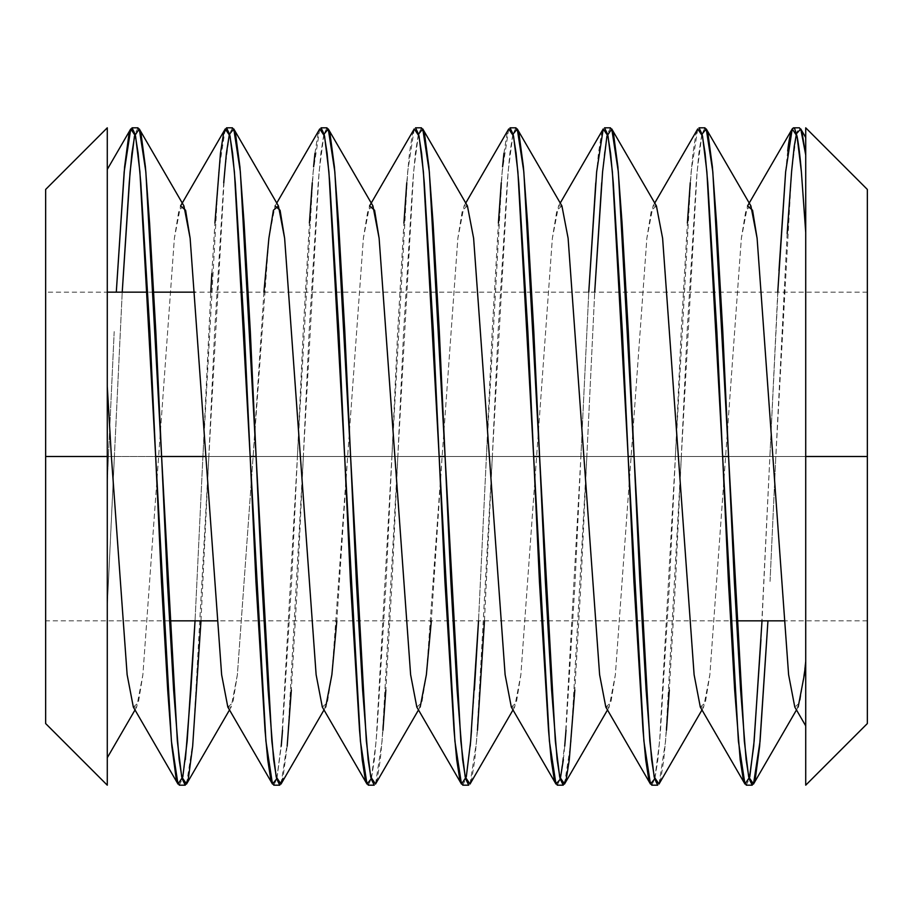 <?xml version="1.0" encoding="UTF-8"?>
<svg xmlns="http://www.w3.org/2000/svg" width="913" height="913" viewBox="0 0 913 913"><rect width="100%" height="100%" fill="white"/><g stroke="black" fill="none" stroke-linecap="round" stroke-linejoin="round"><path stroke-width="0.68" stroke-dasharray="4.57 3.42" d="M107.278 706.548L107.278 606.232L122.228 292.16L114.353 456.5L108.419 456.5L107.278 483.308L108.419 456.5L114.353 456.5L107.278 606.232L107.278 127.82L107.278 456.5L45.65 456.5L45.65 620.84L45.65 456.5L161.601 456.5L45.65 456.5L45.65 488.558L45.65 424.442L45.65 456.5L867.35 456.5L867.35 723.553L867.35 456.5L205.882 456.5L867.35 456.5L867.35 292.16L867.35 456.5L805.723 456.5L805.723 785.18L805.723 456.5L867.35 456.5L45.65 456.5L45.65 292.16L45.65 723.553L45.65 456.5L107.278 456.5L107.278 785.18M770.047 581.41L775.822 456.5L770.047 581.41M760.951 639.522L769.887 456.5L775.822 456.5L791.571 171.849L796.478 133.72L798.03 129.155L799.457 127.82M746.263 785.18L749.39 778.606M223.731 182.771L214.623 331.59L208.849 456.5L202.914 456.5L195.04 620.84L202.914 456.5L208.849 456.5L200.974 620.84M179.29 785.18L182.417 778.606L185.373 759.662M287.161 746.161L282.859 778.606M282.528 730.229L291.635 581.41L297.41 456.5L303.344 456.5L297.57 581.41L291.327 689.966M273.786 785.18L276.913 778.606L281.227 746.161M382.969 730.229L380.299 759.662L377.354 778.606L374.216 785.18M368.281 785.18L371.408 778.606L374.364 759.662L377.023 730.229L386.131 581.41L391.905 456.5L397.84 456.5L392.065 581.41L385.822 689.966M477.465 730.229L474.794 759.662L471.85 778.606L468.711 785.18M515.959 127.82L512.832 134.394L509.876 153.338L507.217 182.771L498.11 331.59L492.335 456.5L486.401 456.5L478.526 620.84L486.401 456.5L492.335 456.5L484.461 620.84M471.519 730.229L474.383 689.966M462.777 785.18L465.904 778.606L470.218 746.161M566.014 730.229L575.122 581.41L580.896 456.5L586.831 456.5L581.056 581.41L574.813 689.966M563.355 759.662L564.713 746.161M557.272 785.18L560.399 778.606M666.456 730.229L663.785 759.662L660.841 778.606L657.702 785.18M651.768 785.18L654.895 778.606L657.851 759.662L660.51 730.229L669.617 581.41L675.392 456.5L681.326 456.5L675.552 581.41L669.309 689.966M137.977 127.82L134.85 134.394M114.193 331.59L108.419 456.5L114.193 331.59M232.473 127.82L229.346 134.394M211.839 273.478L214.932 223.034M225.237 128.938L218.663 171.849L202.914 456.5L210.789 292.16M326.968 127.82L323.841 134.394L320.885 153.338L318.226 182.771L309.119 331.59L303.344 456.5L297.41 456.5L303.184 331.59L309.427 223.034M314.951 153.338L317.895 134.394L321.034 127.82M312.28 182.771L313.593 166.839M421.464 127.82L418.337 134.394L415.381 153.338L412.722 182.771L403.614 331.59L397.84 456.5L391.905 456.5L397.68 331.59L403.923 223.034M406.776 182.771L409.446 153.338L412.391 134.394L415.529 127.82M503.942 153.338L506.886 134.394L510.025 127.82M501.271 182.771L502.584 166.839M508.724 128.938L502.15 171.849L486.401 456.5L492.175 331.59L498.418 223.034M564.508 784.062L571.082 741.151L586.831 456.5L594.705 292.16L586.831 456.5L580.896 456.5L588.771 292.16L580.896 456.5L565.147 741.151L560.24 779.28M610.455 127.82L607.328 134.394L604.372 153.338L601.713 182.771M595.767 182.771L598.437 153.338L601.382 134.394L604.52 127.82M704.95 127.82L701.823 134.394L698.867 153.338L696.208 182.771L687.101 331.59L681.326 456.5L675.392 456.5L681.166 331.59L687.409 223.034M690.262 182.771L692.933 153.338L695.877 134.394L699.016 127.82M796.478 709.949L798.167 707.039L794.789 707.039L799.811 702.77L805.723 661.377L805.723 725.869M750.92 205.961L745.898 210.23L741.356 238.27L709.858 674.73L703.672 707.039L700.305 707.05M656.424 205.961L651.403 210.23L646.861 238.27L615.362 674.73L609.176 707.039L605.81 707.05M561.929 205.961L556.907 210.23L552.365 238.27L520.866 674.73L514.681 707.039L511.314 707.05M467.433 205.961L462.412 210.23L457.87 238.27L442.12 456.5L431.324 620.84M418.496 709.949L420.185 707.039L416.819 707.05M372.938 205.961L367.916 210.23L363.374 238.27L347.625 456.5L336.829 620.84M324.001 709.949L325.69 707.039L322.323 707.05M263.925 292.16L253.129 456.5L237.38 674.73L231.194 707.039L227.828 707.05M183.947 205.961L178.925 210.23L174.383 238.27L142.885 674.73L136.699 707.039L133.332 707.05M107.278 437.909L107.278 464.649M107.278 220.878L107.278 756.261M107.278 681.258L107.278 698.73M186.526 784.062L193.1 741.151L224.598 171.849L229.505 133.72M281.021 784.062L287.595 741.151L319.094 171.849L324.001 133.72M375.517 784.062L382.091 741.151L413.589 171.849L418.496 133.72M470.012 784.062L476.586 741.151L508.085 171.849L512.992 133.72M659.003 784.062L665.577 741.151L697.076 171.849L701.983 133.72M805.723 661.377L805.723 606.061M107.278 257.637L107.278 483.308L107.278 292.16L45.65 292.16L45.65 295.321L45.65 292.16M107.278 241.18L107.278 240.153M107.278 213.859L107.278 194.754M107.278 284.548L107.278 170.628M107.278 189.55L107.278 228.912M133.321 707.039L138.342 702.77L142.885 674.73L174.383 238.27L180.569 205.961M227.816 707.039L232.838 702.77L237.38 674.73L268.879 238.27L275.064 205.961L276.753 203.051M322.312 707.039L327.333 702.77L331.876 674.73L363.374 238.27L369.56 205.961M416.807 707.039L421.829 702.77L426.371 674.73L457.87 238.27L464.055 205.961L467.422 205.95M511.303 707.039L516.324 702.77L520.866 674.73L552.365 238.27L558.551 205.961L561.917 205.95M605.798 707.039L610.82 702.77L615.362 674.73L646.861 238.27L653.046 205.961L656.413 205.95M700.294 707.039L705.315 702.77L709.858 674.73L741.356 238.27L747.542 205.961M805.723 714.297L805.723 705.224M805.723 699.769L805.723 276.947M777.762 292.16L762.013 620.84M697.715 128.938L691.141 171.849L659.643 741.151L654.735 779.28M414.228 128.938L407.655 171.849L376.156 741.151L371.249 779.28M319.733 128.938L313.159 171.849L281.661 741.151L276.753 779.28M45.65 456.5L45.65 189.448L45.65 456.5M45.65 424.442L45.65 295.321L45.65 424.442M787.166 233.534L775.822 456.5L769.887 456.5L778.972 270.727M785.648 171.701L787.714 150.919M867.35 456.5L867.35 189.448L867.35 456.5M867.35 424.442L867.35 292.16L867.35 424.442M805.723 484.004L805.723 325.679M107.278 739.656L107.278 783.628M107.278 228.798L107.278 334.5M107.278 491.616L107.278 595.447M867.35 292.16L195.085 292.16M153.726 292.16L147.792 292.16M703.672 707.039L701.983 709.949M609.176 707.039L607.487 709.949M514.681 707.039L512.992 709.949M231.194 707.039L229.505 709.949M136.699 707.039L135.01 709.949M464.055 205.961L465.744 203.051M558.551 205.961L560.24 203.051M653.046 205.961L654.735 203.051M867.35 620.84L783.651 620.84M736.449 620.84L216.678 620.84M169.476 620.84L45.65 620.84"/><path stroke-width="1.37" d="M45.65 723.553L107.278 785.18L107.278 456.5L45.65 456.5L45.65 723.553L45.65 456.5L107.278 456.5L107.278 127.82L45.65 189.448L45.65 456.5L45.65 189.448M787.714 150.919C788.855 140.34 790.396 132.956 792.324 128.744L793.511 127.82L794.732 128.824L797.106 136.505C798.772 145.27 800.21 157.162 801.409 172.158L805.723 232.45L805.723 785.18L867.35 723.553L867.35 456.5L805.723 456.5L805.723 785.18M135.01 133.72L131.894 153.338L129.235 182.771L122.228 292.16L130.103 171.849L134.451 136.151L139.278 128.938L145.852 171.849L161.601 456.5L205.882 456.5L155.667 456.5L161.441 581.41L167.684 689.966L171.849 746.161L176.152 778.606L179.29 785.18L185.225 785.18L182.098 778.606L179.142 759.662L173.618 689.966L167.376 581.41L155.826 331.59L149.584 223.034L145.418 166.839L141.116 134.394L137.977 127.82L132.043 127.82L135.17 134.394L138.125 153.338L140.785 182.771L149.892 331.59L155.667 456.5L161.601 456.5L177.35 741.151L181.698 776.849L186.526 784.062L229.505 709.949M701.823 134.394L706.251 128.938L712.825 171.849L728.574 456.5L722.64 456.5L728.414 581.41L734.657 689.966L740.181 759.662L743.125 778.606L746.263 785.18L752.198 785.18L749.071 778.606L746.115 759.662L740.591 689.966L734.349 581.41L722.799 331.59L716.557 223.034L712.391 166.839L708.089 134.394L704.95 127.82L699.016 127.82L702.143 134.394L705.098 153.338L707.758 182.771L716.865 331.59L722.64 456.5L728.574 456.5L744.323 741.151L748.671 776.849L753.499 784.062L760.073 741.151L767.947 620.84L759.639 746.161L755.336 778.606L752.198 785.18M749.231 779.28L753.704 746.161L760.951 639.522M200.974 620.84L192.666 746.161L188.363 778.606L185.225 785.18M185.373 759.662L190.897 689.966L195.04 620.84L187.165 741.151L182.817 776.849L177.989 784.062L171.416 741.151L139.917 171.849L135.569 136.151L130.742 128.938L124.168 171.849L116.293 292.16L124.602 166.839L128.904 134.394L132.043 127.82M182.258 779.28L182.417 778.606M223.731 182.771L226.39 153.338L229.346 134.394L233.774 128.938L240.347 171.849L256.097 456.5L250.162 456.5L255.937 581.41L265.032 730.229L267.703 759.662L270.647 778.606L273.786 785.18L279.72 785.18L276.593 778.606L273.638 759.662L268.114 689.966L261.871 581.41L250.322 331.59L244.079 223.034L239.914 166.839L235.611 134.394L232.473 127.82L226.538 127.82L229.665 134.394L232.621 153.338L235.28 182.771L244.387 331.59L250.162 456.5L256.097 456.5L271.846 741.151L276.194 776.849L281.021 784.062L324.001 709.949M282.859 778.606L279.72 785.18M291.327 689.966L287.161 746.161M281.227 746.161L282.528 730.229M272.485 784.062L265.911 741.151L234.413 171.849L230.065 136.151L225.237 128.938L180.569 205.961L185.59 210.23L190.132 238.27L221.631 674.73L227.816 707.039L272.485 784.062L276.913 778.606M323.841 134.394L328.269 128.938L334.843 171.849L350.592 456.5L344.658 456.5L350.432 581.41L359.528 730.229L362.199 759.662L365.143 778.606L368.281 785.18L374.216 785.18L371.089 778.606L368.133 759.662L362.609 689.966L356.367 581.41L344.817 331.59L338.575 223.034L334.409 166.839L330.107 134.394L326.968 127.82L321.034 127.82L324.161 134.394L327.116 153.338L329.776 182.771L338.883 331.59L344.658 456.5L350.592 456.5L366.341 741.151L370.689 776.849L375.517 784.062L418.496 709.949M385.822 689.966L382.969 730.229M275.064 205.961L280.086 210.23L284.628 238.27L316.126 674.73L322.312 707.039L366.98 784.062L371.408 778.606M418.337 134.394L422.765 128.938L429.338 171.849L445.088 456.5L439.153 456.5L444.928 581.41L454.023 730.229L456.694 759.662L459.638 778.606L462.777 785.18L468.711 785.18L465.584 778.606L462.629 759.662L457.105 689.966L450.862 581.41L439.313 331.59L433.07 223.034L428.905 166.839L424.602 134.394L421.464 127.82L415.529 127.82L418.656 134.394L421.612 153.338L424.271 182.771L433.378 331.59L439.153 456.5L445.088 456.5L460.837 741.151L465.185 776.849L470.012 784.062L512.992 709.949M484.461 620.84L477.465 730.229M474.383 689.966L478.526 620.84L470.651 741.151L466.303 776.849L461.476 784.062L454.902 741.151L423.404 171.849L419.056 136.151L414.228 128.938L369.56 205.961L374.581 210.23L379.123 238.27L410.622 674.73L416.807 707.039L461.476 784.062M470.218 746.161L471.519 730.229M465.744 779.28L465.904 778.606M512.832 134.394L517.26 128.938L523.834 171.849L539.583 456.5L533.649 456.5L539.423 581.41L548.519 730.229L551.19 759.662L554.134 778.606L557.272 785.18L563.207 785.18L560.08 778.606L557.124 759.662L551.6 689.966L545.358 581.41L533.808 331.59L527.566 223.034L523.4 166.839L519.098 134.394L515.959 127.82L510.025 127.82L513.152 134.394L516.107 153.338L518.767 182.771L527.874 331.59L533.649 456.5L539.583 456.5L555.332 741.151L559.68 776.849L564.508 784.062L607.487 709.949M574.813 689.966L569.29 759.662L566.345 778.606L563.207 785.18M564.713 746.161L566.014 730.229M467.422 205.95L473.619 238.27L505.117 674.73L511.303 707.039L555.971 784.062L560.24 779.28L563.355 759.662M601.713 182.771L594.705 292.16L602.58 171.849L606.928 136.151L611.756 128.938L618.329 171.849L634.079 456.5L628.144 456.5L633.919 581.41L643.014 730.229L645.685 759.662L648.629 778.606L651.768 785.18L657.702 785.18L654.575 778.606L651.62 759.662L646.096 689.966L639.853 581.41L628.304 331.59L622.061 223.034L617.896 166.839L613.593 134.394L610.455 127.82L604.52 127.82L607.647 134.394L610.603 153.338L613.262 182.771L622.369 331.59L628.144 456.5L634.079 456.5L649.828 741.151L654.176 776.849L659.003 784.062L701.983 709.949M669.309 689.966L666.456 730.229M561.917 205.95L568.114 238.27L599.613 674.73L605.798 707.039L650.467 784.062L654.895 778.606M214.932 223.034L220.455 153.338L223.4 134.394L226.538 127.82M210.789 292.16L211.839 273.478M313.593 166.839L314.951 153.338M309.427 223.034L312.28 182.771M403.923 223.034L406.776 182.771M502.584 166.839L503.942 153.338M498.418 223.034L501.271 182.771M607.487 133.72L607.328 134.394M650.467 784.062L643.893 741.151L612.395 171.849L608.047 136.151L603.219 128.938L596.645 171.849L588.771 292.16L595.767 182.771M687.409 223.034L690.262 182.771M805.723 661.377L804.353 674.73L798.167 707.039M787.166 233.534L791.617 171.382L794.196 146.616L796.478 133.697L800.747 128.938L805.723 155.027L805.723 232.45L801.386 171.849L797.038 136.151L792.21 128.938L747.542 205.961L752.563 210.23L757.105 238.27L788.604 674.73L794.789 707.039L788.604 674.73L757.105 238.27L750.92 205.961L706.251 128.938M700.305 707.05L694.108 674.73L662.61 238.27L656.424 205.961L611.756 128.938M605.81 707.05L599.613 674.73L568.114 238.27L561.929 205.961L517.26 128.938M511.314 707.05L505.117 674.73L473.619 238.27L467.433 205.961L422.765 128.938M431.324 620.84L426.371 674.73L420.185 707.039M416.819 707.05L410.622 674.73L379.123 238.27L372.938 205.961L328.269 128.938M336.829 620.84L331.876 674.73L325.69 707.039M322.323 707.05L316.126 674.73L284.628 238.27L278.442 205.961L273.421 210.23L268.879 238.27L263.925 292.16M227.828 707.05L221.631 674.73L190.132 238.27L183.947 205.961L139.278 128.938M133.332 707.05L127.135 674.73L111.386 456.5L107.278 386.347L107.278 437.909M107.278 464.649L107.278 491.616M107.278 595.424L107.278 681.543M107.278 698.73L107.278 706.548M107.278 756.261L107.278 739.656M867.35 723.553L867.35 189.448L867.35 456.5L805.723 456.5L805.723 154.948M147.792 292.16L107.278 292.16L107.278 284.548M107.278 258.39L107.278 213.688M107.278 194.754L107.278 189.55M107.278 170.628L107.278 220.878M107.278 334.5L107.278 386.347L111.386 456.5L127.135 674.73L133.321 707.039L177.989 784.062M656.413 205.95L662.61 238.27L694.108 674.73L700.294 707.039L744.962 784.062L738.389 741.151L706.89 171.849L702.542 136.151L697.715 128.938L654.735 203.051M794.789 707.039L805.723 725.869L805.723 714.297M805.723 705.224L805.723 699.769M805.723 606.312L805.723 484.004M805.723 378.256L805.723 377.468M805.723 325.679L805.723 276.947M792.21 128.938L785.637 171.849L777.762 292.16M762.013 620.84L754.138 741.151L749.79 776.849L744.962 784.062M555.971 784.062L549.398 741.151L517.899 171.849L513.551 136.151L508.724 128.938L465.744 203.051M366.98 784.062L360.407 741.151L328.908 171.849L324.56 136.151L319.733 128.938L276.753 203.051M805.723 128.06L805.723 155.027L801.991 132.145L799.457 127.82L793.511 127.82M778.972 270.727L785.648 171.701M107.278 783.628L107.278 127.82M867.35 189.448L805.723 127.82L805.723 155.027M195.085 292.16L153.726 292.16M796.478 709.949L753.499 784.062M278.442 205.961L233.774 128.938M135.01 709.949L107.278 757.744M800.747 128.938L805.723 137.532M107.278 169.419L130.742 128.938M560.24 203.051L603.219 128.938M783.651 620.84L736.449 620.84M216.678 620.84L169.476 620.84"/></g></svg>
